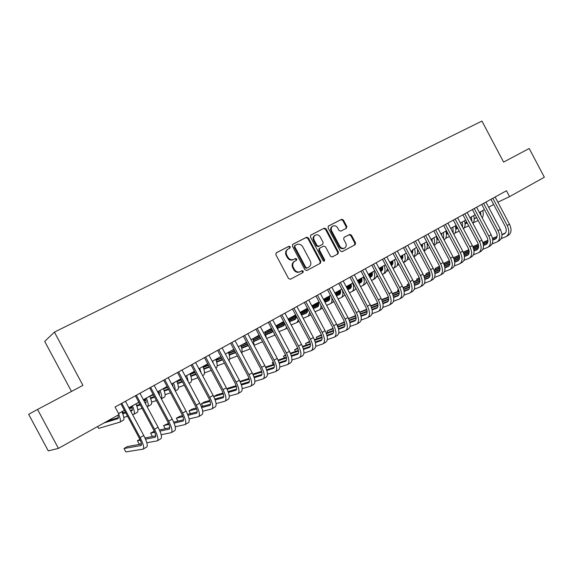 <?xml version="1.0" encoding="UTF-8"?>
<svg xmlns="http://www.w3.org/2000/svg" width="573" height="573" viewBox="0 0 573 573"><rect width="100%" height="100%" fill="white"/><g stroke="black" fill="none" stroke-linecap="round" stroke-linejoin="round"><path stroke-width="0.86" d="M290.267 246.762L288.957 246.268L276.344 252.729L275.849 254.67L288.548 278.542L290.439 279.237L302.938 272.569L303.26 271.215L301.957 270.728L300.352 271.581C297.939 272.54 295.94 271.795 294.35 269.36L293.297 267.383C292.194 264.812 292.638 262.785 294.629 261.295L296.477 260.321L296.764 258.989L295.46 258.502L293.842 259.34C291.428 260.278 289.422 259.526 287.825 257.091L286.779 255.107C285.683 252.586 286.106 250.58 288.054 249.09L289.988 248.08L290.267 246.762M289.566 248.302L289.673 247.128L288.362 246.634L276.057 252.937M290.346 279.28L302.343 272.877L302.651 271.538L301.362 271.043M295.99 260.579L296.162 259.333L294.851 258.846L293.842 259.34M346.379 228.262L346.801 226.421L343.392 220.003L341.615 219.294L328.429 226.049L328.064 227.868L340.333 250.981L342.124 251.669L355.153 244.721L355.539 242.888L351.421 235.131L349.652 234.436L344.051 237.38L343.671 239.206L345.72 243.074C346.629 245.18 346.285 246.827 344.681 248.009C342.754 248.832 341.121 248.238 339.796 246.204L331.731 231.005C330.836 228.949 331.158 227.331 332.705 226.149C334.661 225.268 336.322 225.862 337.683 227.932L339.023 230.453L340.813 231.155L346.436 228.233M503.595 162.087L529.194 148.5L544.35 177.222L509.569 196.639L506.453 190.745L115.066 407.009L119.098 414.537L58.432 448.387L37.56 409.451L82.92 385.371L54.406 332.111L481.943 121.082L503.595 162.087M308.417 237.953L306.576 237.243L292.86 244.27L292.388 246.182L304.951 269.811L306.806 270.506L320.429 263.236L320.844 261.352L308.417 237.953L307.801 238.325L305.961 237.616L292.581 244.47M310.881 235.037L324.289 228.169L326.101 228.878L338.385 252.013L337.948 253.896L332.29 256.912L330.485 256.224L325.471 246.791L323.659 246.089L319.798 248.116L319.405 249.978L324.64 259.834L324.347 261.152L323.05 260.679L310.43 236.921L310.745 235.116M54.406 332.111L44.701 341.415L71.489 391.438M58.432 448.387L48.268 450.872L28.65 414.293L37.56 409.451M497.851 202.176L509.569 196.639M118.561 413.541L124.32 410.332M128.918 407.768L138.845 402.232M143.372 399.71L153.077 394.303M157.596 391.789L167.08 386.503M171.585 383.989L180.86 378.825M185.53 376.253L194.419 371.268M198.91 368.761L207.763 363.826M212.246 361.327L220.899 356.506M225.375 354.014L233.834 349.294M238.296 346.808L246.576 342.196M251.024 339.717L259.118 335.205M263.559 332.734L271.466 328.322M275.899 325.851L283.635 321.539M288.061 319.075L295.561 314.892M300.037 312.4L307.436 308.281M311.834 305.824L319.068 301.792M323.459 299.35L330.535 295.403M334.911 292.961L341.837 289.107M346.207 286.672L352.975 282.897M357.33 280.469L363.955 276.78M368.296 274.36L374.778 270.743M379.111 268.329L385.45 264.798M389.769 262.391L395.972 258.932M400.283 256.532L406.35 253.151M412.675 249.849L416.585 247.443M420.869 245.058L426.684 241.82M430.953 239.435L436.64 236.269M440.902 233.899L446.46 230.797M450.707 228.426L456.151 225.397M460.391 223.033L465.72 220.068M469.939 217.711L475.153 214.803M479.365 212.461L484.464 209.618M488.662 207.276L493.654 204.497M287.718 249.298L287.46 249.448C285.519 250.931 285.089 252.937 286.185 255.458L286.779 255.107M293.24 259.684C290.826 260.622 288.821 259.87 287.231 257.435L286.185 255.458M294.028 261.632L294.629 261.295L294.028 261.632C292.037 263.122 291.593 265.149 292.696 267.713L293.297 267.383M300.352 271.581L299.736 271.91C297.33 272.863 295.339 272.125 293.748 269.69L292.696 267.713M306.72 270.549L319.798 263.573L320.214 261.689L307.801 238.325M295.124 245.445L294.794 246.784L305.81 267.505L307.107 267.992L308.919 267.025C310.924 265.55 311.375 263.523 310.265 260.951L302.766 246.841C301.197 244.42 299.213 243.661 296.821 244.571L295.124 245.445M295.031 245.502L294.193 247.142L294.794 246.784M307.107 267.992L306.491 268.322L305.187 267.835L294.193 247.142M310.609 235.231L324.289 228.169M332.204 256.955L337.332 254.219L337.733 252.364L325.464 229.257L323.659 228.548M319.168 248.467L319.798 248.116L319.168 248.467L318.774 250.329L323.996 260.171L324.64 259.834M323.96 261.259L323.996 260.171M320.278 237.007C318.896 234.909 317.198 234.314 315.2 235.224C313.617 236.427 313.281 238.074 314.183 240.151L317.062 245.566L318.889 246.268L322.749 244.248L323.143 242.4L320.278 237.007M315.2 235.224L314.57 235.596C313.001 236.799 312.657 238.44 313.56 240.517L314.183 240.151M322.062 244.642L318.259 246.626L316.432 245.924L313.56 240.517M332.705 226.149L332.061 226.528C330.521 227.71 330.191 229.329 331.087 231.385L331.731 231.005M344.48 248.109L344.022 248.36C342.095 249.183 340.469 248.589 339.144 246.562L331.087 231.385M342.038 251.712L354.451 245.094L354.866 243.246L350.755 235.496L348.986 234.801L343.936 237.458M345.934 228.498L346.142 226.801L342.74 220.39L340.964 219.681L328.236 226.206M117.816 415.253C118.446 417.223 118.489 418.347 117.952 418.627L103.978 422.974M118.325 417.645L107.294 421.119M97.589 426.541L98.585 428.396L119.872 422.158C120.874 421.52 120.509 419.035 118.776 414.716M120.022 422.072L123.374 420.181C124.463 419.415 123.961 416.585 121.87 411.7M141.459 444.025L127.392 446.568L124.026 448.516L125.852 451.918L143.1 449.153C144.403 447.943 143.415 444.089 140.134 437.607L121.784 403.299M143.286 449.046L146.674 447.062C147.999 445.837 147.025 441.991 143.759 435.516L125.444 401.272M120.903 403.786L139.11 437.822C141.295 442.141 141.954 444.705 141.087 445.522L124.026 448.516M131.475 406.343C132.427 408.929 132.564 410.418 131.897 410.812L130.744 411.192M132.32 409.881L130.386 410.519M125.38 412.159L122.472 413.119M125.738 412.825L122.737 413.799M117.859 415.382L117.178 415.604M123.811 417.402L127.564 416.242M132.614 414.687L133.803 414.315C134.949 413.52 134.49 410.683 132.427 405.813M133.967 414.222L137.255 412.374C138.415 411.572 137.971 408.735 135.916 403.872M110.403 419.386L110.747 420.038M145.306 398.636C146.23 401.207 146.337 402.704 145.628 403.127L145.263 403.249M146.086 402.225L144.926 402.618M139.962 404.316L136.582 405.469M131.754 407.117L129.054 408.033M140.292 404.932L136.818 406.107M131.955 407.747L129.369 408.621M137.814 409.731L142.118 408.341M147.125 406.73L147.519 406.601C148.729 405.77 148.328 402.926 146.308 398.077M147.691 406.501L150.914 404.688C152.146 403.85 151.752 401.007 149.739 396.165M122.5 411.342L123.302 412.846M158.922 391.051L159.459 395.277M159.638 394.69L159.222 394.833M154.287 396.566L150.455 397.92M145.642 399.61L143.687 400.298M154.595 397.146L150.67 398.514M145.814 400.212L143.981 400.849M139.031 402.583L136.868 403.335M151.58 402.16L156.415 400.541M161.35 398.815L164.372 397.118C165.661 396.244 165.318 393.393 163.355 388.58M161.335 398.787C162.223 397.569 161.765 394.79 159.967 390.464M172.323 383.581L173.01 386.66M168.376 388.924L164.1 390.471M159.294 392.204L158.055 392.655M153.149 394.432L152.311 394.733M168.663 389.468L164.301 391.037M159.444 392.777L158.334 393.171M153.421 394.94L149.782 396.251M165.131 394.69L170.475 392.849M175.317 390.965L177.616 389.669C178.969 388.759 178.683 385.908 176.756 381.109M175.059 390.485C175.374 388.852 174.829 386.352 173.426 382.965M146.824 442.764L157.303 440.845C158.692 439.577 157.768 435.731 154.524 429.292L136.331 395.255M157.496 440.73L160.812 438.782C162.223 437.507 161.321 433.661 158.091 427.236L139.927 393.271M135.393 395.778L153.449 429.542C155.605 433.825 156.221 436.39 155.297 437.235L145.521 439.176M155.734 435.824L144.99 437.994M139.876 439.348L137.413 440.773L139.218 444.154L141.416 443.753M140.263 440.207L137.413 440.773M161.156 434.728L171.27 432.665C172.745 431.354 171.886 427.501 168.684 421.112L150.642 387.355M171.477 432.543L174.729 430.638C176.226 429.32 175.381 425.467 172.187 419.092L154.18 385.393M149.653 387.892L167.552 421.391C169.687 425.646 170.267 428.21 169.279 429.091L159.931 431.125M169.773 427.737L159.459 430.015M154.259 431.168L150.592 433.145L152.382 436.497L155.734 435.817M154.731 432.25L150.592 433.145M175.238 426.785L185.015 424.614C186.576 423.261 185.774 419.407 182.608 413.069L164.716 379.57M185.229 424.486L188.417 422.623C190 421.255 189.212 417.409 186.053 411.07L168.204 377.65M163.685 380.143L181.433 413.369C183.546 417.595 184.083 420.167 183.038 421.069L174.092 423.175M183.582 419.78L173.662 422.136M168.512 423.361L163.57 425.632L165.239 428.74M168.935 424.378L163.57 425.632M189.076 418.949L198.544 416.693C200.185 415.296 199.44 411.443 196.31 405.147L178.568 371.92M198.774 416.564L201.897 414.73C203.558 413.319 202.828 409.473 199.705 403.184L181.999 370.022M177.487 372.514L195.092 405.483C197.176 409.674 197.678 412.245 196.582 413.183L188.008 415.325M197.169 411.937L187.615 414.351M182.515 415.64L179.535 416.392L176.362 418.226L177.917 421.126M182.887 416.6L176.362 418.226M185.523 376.225L185.824 377.192M182.228 381.382L177.53 383.122M172.731 384.898L172.179 385.099M167.295 386.911L164.465 387.957M182.493 381.89L177.709 383.652M172.86 385.443L172.444 385.593M167.552 387.391L163.484 388.888M178.461 387.334L184.298 385.264M189.054 383.237L190.659 382.327C192.07 381.389 191.833 378.531 189.95 373.754M188.316 381.862L186.669 375.58M202.684 411.213L211.86 408.9C213.579 407.453 212.891 403.607 209.797 397.354L192.206 364.385M212.096 408.764L215.154 406.966C216.895 405.512 216.222 401.666 213.135 395.42L195.579 362.523M191.074 365.008L208.536 397.719C210.599 401.881 211.057 404.445 209.911 405.412L201.689 407.582M210.535 404.216L201.338 406.665M196.267 408.012L192.091 409.122L188.968 410.927L190.415 413.642M196.603 408.921L188.968 410.927M195.844 373.947L190.745 375.874M181.211 379.476L176.771 381.152M196.102 374.427L190.902 376.382M181.455 379.935L176.964 381.625M191.583 380.071L197.893 377.779M202.57 375.63L203.508 375.1C204.976 374.126 204.79 371.261 202.942 366.512M201.13 372.923L199.712 368.317M216.064 403.585L224.967 401.222C226.765 399.739 226.134 395.893 223.069 389.683L205.621 356.972M225.21 401.079L228.212 399.324C230.031 397.827 229.408 393.98 226.356 387.785L208.944 355.138M204.454 357.616L221.765 390.077C223.807 394.21 224.229 396.774 223.033 397.769L215.147 399.947M223.692 396.602L214.825 399.073M209.79 400.477L204.461 401.96L201.388 403.743L202.749 406.286M210.083 401.344L201.388 403.743M209.245 366.613L203.752 368.726M194.884 372.142L190.05 374.004M209.489 367.064L203.902 369.205M195.114 372.572L190.229 374.448M204.497 372.916L211.272 370.402M215.878 368.138L216.164 367.981C217.69 366.978 217.547 364.113 215.734 359.386M213.385 363.468L212.554 361.155M229.229 396.072L237.874 393.665C239.743 392.147 239.163 388.301 236.133 382.134L218.829 349.673M238.132 393.522L241.068 391.796C242.959 390.263 242.393 386.417 239.371 380.264L222.095 347.868M217.618 350.347L234.794 382.549C236.807 386.653 237.193 389.217 235.947 390.242L228.383 392.419M236.642 389.11L228.09 391.588M223.083 393.042L216.658 394.904L213.736 396.595M223.341 393.866L213.75 396.623M214.531 398.35L214.904 399.052M222.431 359.378L216.558 361.678M208.336 364.901L203.114 366.942M222.661 359.808L216.694 362.136M208.558 365.309L203.279 367.372M217.21 365.861L224.437 363.132M228.971 360.754C230.188 359.443 229.981 356.642 228.341 352.359M242.171 388.652L250.58 386.231C252.521 384.669 251.991 380.823 248.997 374.699L231.829 342.489M250.845 386.073L253.732 384.383C255.687 382.814 255.171 378.975 252.184 372.858L235.052 340.713M230.575 343.184L247.615 375.143C249.613 379.219 249.964 381.783 248.668 382.828L241.412 384.999M249.391 381.733L241.14 384.204M236.155 385.701L228.684 387.942L226.951 388.945M236.384 386.496L227.094 389.253M235.41 352.245L229.164 354.73M221.565 357.753L215.971 359.973M235.632 352.653L229.286 355.167M221.772 358.146L216.121 360.381M229.737 358.906L237.387 355.962M241.727 353.24C242.451 351.614 242.128 349.007 240.76 345.44M206.158 364.722L206.617 365.574M254.921 381.346L263.1 378.903C265.106 377.306 264.626 373.46 261.66 367.379L244.635 335.413M263.365 378.746L266.194 377.084C268.221 375.48 267.756 371.641 264.798 365.567L247.801 333.665M243.339 336.129L260.242 367.845C262.219 371.898 262.534 374.455 261.195 375.53L254.226 377.679M261.94 374.463L253.975 376.927M249.011 378.459L239.958 381.417M249.219 379.219L240.223 381.983M248.224 345.669L241.699 348.298M248.181 345.218L241.584 347.875M234.586 350.697L228.627 353.097M234.787 351.07L228.77 353.491M220.963 356.621L219.968 357.022M242.071 352.044L250.136 348.878M254.161 345.591L252.987 338.622M217.468 358.419L217.89 359.214M267.462 374.14L275.42 371.684C277.497 370.051 277.067 366.211 274.13 360.173L257.241 328.451M275.699 371.519L278.471 369.9C280.562 368.253 280.147 364.421 277.225 358.39L260.364 326.725M255.909 329.181L272.676 360.661C274.632 364.686 274.918 367.243 273.536 368.339L266.839 370.466M274.295 367.3L266.61 369.743M261.668 371.318L252.822 374.126M261.847 372.042L253.13 374.799M260.801 338.371L253.918 341.522M260.758 338.285L253.818 341.121M247.393 343.743L241.09 346.314M247.586 344.101L241.219 346.686M234.013 349.623L231.206 350.762M254.219 345.283L262.592 341.737M266.273 337.826L265.041 331.903M228.627 352.194L229.028 352.939M279.803 367.035L287.56 364.578C289.702 362.91 289.315 359.078 286.414 353.075L269.654 321.589M287.847 364.407L290.568 362.816C292.724 361.14 292.352 357.308 289.458 351.321L272.727 319.892M268.286 322.348L284.924 353.591C286.858 357.588 287.109 360.145 285.683 361.255L279.259 363.354M286.471 360.238L279.051 362.659M274.116 364.27L265.543 367.064M260.93 369.277L261.209 369.95M274.274 364.965L265.829 367.701M272.884 330.979L272.017 332.347L265.958 334.847M272.684 331.645L265.865 334.46M260.006 336.874L253.359 339.617M246.669 342.382L245.036 343.055M260.185 337.218L253.481 339.982M246.848 342.711L242.286 344.588M266.603 338.45L273.693 335.606L274.768 334.525M278.077 329.933L276.917 325.285M291.958 360.03L299.521 357.573C301.72 355.876 301.384 352.044 298.512 346.085L281.88 314.835M299.815 357.402L302.48 355.84C304.7 354.135 304.37 350.304 301.505 344.352L284.91 313.159M280.484 315.608L296.986 346.622C298.898 350.59 299.12 353.147 297.652 354.279L291.485 356.342M298.454 353.283L291.292 355.675M286.371 357.316L278.055 360.095M273.357 362.086L272.268 362.716L273.242 364.557M286.507 357.989L278.328 360.704M273.457 362.322L272.268 362.716M303.934 353.126L311.304 350.676C313.56 348.943 313.266 345.118 310.43 339.195L293.928 308.174M311.605 350.504L314.219 348.971C316.497 347.231 316.21 343.406 313.381 337.49L296.914 306.526M292.488 308.969L308.868 339.753C310.759 343.7 310.953 346.25 309.449 347.41L303.525 349.43M310.265 346.436L303.346 348.792M298.44 350.461L290.375 353.212M285.598 355.002L283.506 356.213L284.437 357.96M298.554 351.113L290.618 353.799M285.777 355.439L283.506 356.213M315.723 346.314L322.914 343.879C325.228 342.117 324.977 338.292 322.169 332.412L305.796 301.62M323.222 343.7L325.786 342.196C328.121 340.426 327.878 336.602 325.077 330.736L308.732 299.994M304.327 302.429L320.572 332.992C322.449 336.91 322.613 339.46 321.066 340.641L315.379 342.611M321.897 339.682L315.222 342.002M310.322 343.7L302.494 346.414M297.681 348.083L294.586 349.795L295.482 351.471M310.416 344.33L302.723 346.987M297.903 348.649L294.586 349.795M284.623 323.394L283.656 325.829L277.819 328.257M284.337 325.135L277.733 327.885M272.419 330.105L265.442 333.013M259.311 335.57L255.938 336.981M272.59 330.435L265.557 333.364M259.483 335.885L253.223 338.493M278.979 331.638L285.411 329.024L286.686 327.269M289.523 321.825L288.62 318.76M295.969 315.508C296.363 317.585 296.083 318.882 295.138 319.405L289.508 321.768M295.818 318.724L289.437 321.41M284.623 323.437L277.346 326.495M271.752 328.852L266.696 330.986M284.623 323.817L277.454 326.832M271.917 329.16L265.091 332.025M291.17 324.92L296.871 322.578L298.347 319.978M300.474 313.23L300.159 312.335M307.164 308.424C307.78 310.888 307.536 312.435 306.448 313.066L301.505 315.164M307.142 312.392L301.341 314.856M296.148 317.062L289.071 320.071M284 322.227L277.311 325.07M296.141 317.442L289.172 320.393M284.158 322.52L277.017 325.543M303.167 318.294L308.174 316.217L309.757 312.657M302.587 270.664L302.967 271.373M327.333 339.603L334.353 337.182C336.723 335.391 336.516 331.574 333.737 325.729L317.485 295.159M334.668 336.996L337.189 335.52C339.574 333.722 339.374 329.905 336.602 324.074L320.386 293.562M315.981 295.99L332.111 326.331C333.966 330.22 334.102 332.763 332.519 333.966L327.061 335.893M333.364 333.028L326.911 335.305M322.019 337.031L314.427 339.71M309.635 341.401L305.524 343.463L306.376 345.068M322.105 337.64L314.641 340.262M309.835 341.952L305.524 343.463M318.387 302.179C318.975 304.628 318.717 306.175 317.6 306.82L313.331 308.646M318.302 306.161L313.18 308.353M307.508 310.781L300.718 313.689M296.005 315.709L288.656 318.853M307.486 311.146L300.868 313.975M296.062 316.031L288.763 319.147M314.992 311.762L319.319 309.95C320.586 309.284 321.116 307.722 320.916 305.273M319.591 309.8L322.456 308.167M282.274 322.305L282.553 322.835M338.772 332.992L345.626 330.578C348.055 328.759 347.89 324.948 345.132 319.14L329.009 288.792M345.949 330.392L348.42 328.945C350.862 327.119 350.705 323.308 347.954 317.514L331.86 287.216M327.477 289.644L343.478 319.763C345.318 323.63 345.426 326.173 343.807 327.391L338.564 329.274M344.66 326.467L338.428 328.701M333.55 330.449L326.173 333.099M321.403 334.811L316.31 337.225L317.127 338.758M333.615 331.044L326.374 333.629M321.589 335.334L316.31 337.225M329.446 296.012C330.019 298.454 329.74 300.008 328.601 300.667L324.984 302.222M329.31 300.008L324.834 301.942M318.695 304.585L312.579 307.228M307.393 309.463L300.238 312.55M318.674 304.943L312.722 307.5M307.443 309.778L300.345 312.837M326.631 305.323L330.306 303.769C331.839 302.924 332.333 300.918 331.788 297.767M330.578 303.611L333.837 301.613M292.588 316.554L292.853 317.055M350.046 326.467L356.743 324.074C359.214 322.227 359.092 318.416 356.363 312.65L340.362 282.518M357.065 323.881L359.493 322.463C361.986 320.608 361.864 316.797 359.149 311.046L343.177 280.963M338.801 283.384L354.68 313.288C356.499 317.134 356.585 319.67 354.931 320.909L349.902 322.742M355.79 319.999L349.781 322.191M344.903 323.967L337.741 326.567M332.992 328.3L326.947 331.065L327.727 332.541M344.953 324.533L337.934 327.083M333.164 328.809L326.947 331.065M340.348 289.931C340.906 292.366 340.606 293.92 339.445 294.594L336.466 295.883M340.161 293.942L336.322 295.611M329.733 298.476L324.261 300.854M318.617 303.303L312.02 306.175M329.697 298.82L324.397 301.119M318.66 303.611L312.156 306.433M307.207 308.575L305.803 309.184M338.106 298.963L341.136 297.674C342.998 296.556 343.385 293.992 342.296 289.974M341.422 297.516L344.989 295.045M302.773 310.874L303.024 311.354M361.155 320.035L367.694 317.664C370.222 315.787 370.137 311.984 367.436 306.254L351.55 276.336M368.031 317.463L370.409 316.074C372.951 314.19 372.873 310.387 370.179 304.671L354.322 274.804M349.96 277.217L365.724 306.913C367.522 310.731 367.58 313.259 365.896 314.513L361.076 316.303M366.77 313.624L360.961 315.766M356.091 317.564L349.136 320.128M344.402 321.876L337.447 324.991L338.199 326.402M356.127 318.122L349.315 320.622M344.559 322.377L337.447 324.991M351.106 283.936C351.643 286.364 351.321 287.918 350.139 288.599L347.775 289.637M350.862 287.961L347.639 289.372M340.613 292.445L335.764 294.565M329.683 297.229L323.716 299.837M340.57 292.782L335.9 294.823M329.719 297.523L323.852 300.087M318.452 302.444L315.916 303.547M349.408 292.703L351.822 291.664C353.885 290.368 354.2 287.488 352.767 283.012M352.109 291.499L354.472 290.174L355.94 288.477M312.829 305.273L313.066 305.717M372.099 313.689L378.495 311.34C381.066 309.434 381.024 305.638 378.345 299.951L362.58 270.241M378.832 311.139L381.174 309.771C383.76 307.866 383.717 304.07 381.052 298.383L365.316 268.73M360.961 271.136L376.611 300.624C378.395 304.413 378.424 306.949 376.705 308.217L372.078 309.95M377.586 307.336L371.977 309.434M367.114 311.254L360.367 313.775M355.64 315.537L348.491 318.595M367.135 311.791L360.532 314.255M355.783 316.024L348.549 318.717M346.164 227.159L346.042 227.76M361.713 278.027C362.236 280.448 361.892 282.002 360.689 282.697L358.92 283.47M361.42 282.059L358.791 283.22M351.342 286.5L347.102 288.362M340.591 291.227L335.241 293.584M329.475 296.126L328.386 296.606M351.292 286.822L347.231 288.613M340.613 291.521L335.37 293.82M329.532 296.391L325.908 297.981M360.539 286.521L362.358 285.734C364.457 284.416 364.808 281.536 363.404 277.088M362.652 285.569L364.972 284.265L366.684 281.916M382.886 307.436L389.139 305.101C391.767 303.181 391.753 299.385 389.103 293.734L373.453 264.232M389.49 304.9L391.782 303.561C394.417 301.627 394.41 297.838 391.767 292.194L376.146 262.749M371.805 265.141L387.341 294.422C389.11 298.189 389.117 300.718 387.362 302.007L382.929 303.69M388.25 301.14L382.836 303.189M377.972 305.029L371.426 307.5M366.713 309.284L359.679 312.12M377.987 305.552L371.576 307.966M366.849 309.749L359.808 312.407M372.178 272.196C372.679 274.603 372.321 276.165 371.096 276.866L369.907 277.389M371.827 276.243L369.778 277.146M361.921 280.627L358.268 282.245M351.342 285.311L346.601 287.41M340.405 290.153L338.213 291.127M361.864 280.949L358.397 282.482M351.364 285.59L346.722 287.646M340.462 290.411L335.764 292.488M366.441 282.632L366.942 282.41M371.519 280.426L372.758 279.882C374.885 278.55 375.265 275.67 373.89 271.237M373.052 279.717L375.336 278.435L377.227 275.362M393.522 301.262L399.639 298.956C402.31 297.007 402.332 293.226 399.71 287.603L384.175 258.308M399.99 298.755L402.246 297.43C404.925 295.475 404.953 291.693 402.339 286.085L386.832 256.847M382.499 259.24L397.92 288.312C399.668 292.058 399.653 294.579 397.877 295.883L393.63 297.509M398.765 295.031L393.536 297.029M388.68 298.884L382.32 301.319M377.628 303.11L370.717 305.753M388.68 299.4L382.463 301.763M377.743 303.568L370.903 306.175M382.499 266.445C382.979 268.844 382.606 270.399 381.36 271.115L380.737 271.394M382.098 270.499L380.615 271.158M372.35 274.839L369.277 276.207M361.943 279.474L357.781 281.322M351.177 284.265L347.918 285.712M372.292 275.147L369.399 276.437M361.957 279.746L357.903 281.551M351.235 284.516L346.235 286.736M376.819 276.823L377.779 276.401M382.334 274.41L383.015 274.116C385.178 272.762 385.586 269.883 384.239 265.471M383.316 273.944L385.557 272.684L387.577 268.809M404.008 295.174L409.996 292.896C412.703 290.919 412.761 287.145 410.168 281.558L394.747 252.471M410.347 292.688L412.56 291.392C415.282 289.415 415.346 285.641 412.753 280.061L397.361 251.024M393.049 253.409L408.356 282.281C410.089 286.006 410.046 288.527 408.241 289.845L404.173 291.421M409.136 289L404.094 290.948M399.238 292.824L393.064 295.21M388.379 297.022L381.654 299.622M399.231 293.326L393.2 295.647M388.487 297.466L381.833 300.03M392.419 260.916L392.684 260.794C393.15 263.165 392.749 264.719 391.495 265.442L391.409 265.478M392.233 264.833L391.287 265.256M382.642 269.124L380.128 270.248M372.4 273.708L368.804 275.312M361.807 278.449L357.509 280.369M382.578 269.432L380.25 270.47M372.407 273.973L368.926 275.534M361.85 278.693L357.437 280.67M387.054 271.093L388.465 270.477M392.999 268.479L393.128 268.422C395.327 267.054 395.771 264.174 394.446 259.784M393.436 268.25L395.642 267.011C397.068 266.252 397.769 264.669 397.734 262.248M402.726 255.171L401.902 259.583M402.225 259.24L401.816 259.426M392.791 263.487L390.822 264.368M382.714 268.021L379.67 269.389M372.285 272.705L368.36 274.474M392.727 263.781L390.936 264.59M382.714 268.279L379.784 269.596M372.321 272.949L368.468 274.682M397.153 265.442L398.994 264.626M404.517 254.176C405.748 258.23 405.405 261.037 403.492 262.584L405.591 261.41C407.253 260.5 407.947 258.573 407.668 255.637M412.632 249.649L412.173 253.624M402.812 257.922L401.365 258.573M392.885 262.405L390.378 263.537M382.614 267.039L379.24 268.565M402.733 258.215L401.472 258.781M392.877 262.663L390.485 263.738M382.649 267.276L379.34 268.766M407.117 259.863L409.38 258.86M413.835 256.776L415.411 255.887C417.345 254.777 417.996 252.449 417.359 248.911M413.792 256.683C415.346 254.971 415.568 252.292 414.451 248.632M414.343 289.172L420.202 286.915C422.96 284.924 423.053 281.15 420.475 275.599L405.168 246.712M420.568 286.708L422.738 285.433C425.503 283.434 425.596 279.667 423.032 274.123L407.754 245.287M403.442 247.665L418.641 276.344C420.36 280.039 420.296 282.553 418.462 283.886L414.565 285.411M419.357 283.055L414.494 284.953M409.638 286.851L403.643 289.186M398.973 291.012L392.433 293.562M387.957 295.754L388.165 296.32M409.623 287.331L403.772 289.609M399.073 291.442L392.598 293.963M387.964 295.768L388.25 296.585M424.543 283.248L430.28 281.021C433.073 279.001 433.195 275.241 430.645 269.725L415.446 241.032M430.645 280.806L432.773 279.56C435.58 277.54 435.709 273.772 433.167 268.264L417.996 239.621M413.699 241.999L428.79 270.477C430.488 274.152 430.409 276.666 428.54 278.012L424.815 279.481M429.442 277.196L424.751 279.037M419.902 280.949L414.078 283.241M409.423 285.075L403.048 287.582M398.529 289.63L397.583 290.182L398.185 291.313M419.873 281.422L414.2 283.656M409.509 285.497L403.213 287.968M398.593 289.788L397.583 290.182L398.12 291.342M434.592 277.411L440.214 275.205C443.044 273.163 443.201 269.41 440.673 263.931L425.581 235.431M440.58 274.99L442.671 273.765C445.515 271.717 445.679 267.963 443.158 262.491L428.095 234.042M423.812 236.405L438.796 264.697C440.479 268.35 440.379 270.857 438.488 272.218L434.928 273.636M439.391 271.409L434.864 273.206M430.015 275.133L424.364 277.375M419.715 279.223L413.52 281.68M408.957 283.599L407.159 284.638L407.74 285.734M429.986 275.592L424.478 277.776M419.794 279.631L413.67 282.059M409.065 283.886L407.159 284.638L407.654 285.769M422.416 244.198L422.229 247.622M417.961 250.036L417.567 250.215M412.689 252.428L411.758 252.851M402.912 256.862L400.935 257.764M392.806 261.453L389.955 262.742M418.068 250.243L417.588 250.458M412.61 252.714L411.865 253.051M402.905 257.112L401.043 257.957M392.834 261.682L390.063 262.935M416.943 254.362L419.615 253.166M424.034 251.031L425.102 250.437C427.394 249.019 427.924 246.161 426.699 241.856M423.905 250.781C425.145 248.983 425.266 246.447 424.256 243.174M444.512 271.645L450.013 269.468C452.885 267.412 453.071 263.659 450.571 258.208L435.58 229.909M450.385 269.246L452.441 268.042C455.32 265.979 455.514 262.233 453.021 256.79L438.066 228.534M433.79 230.898L448.673 258.996C450.342 262.62 450.213 265.127 448.294 266.502L444.899 267.87M449.203 265.7L444.841 267.448M439.992 269.389L434.506 271.588M429.872 273.443L423.841 275.857M419.257 277.69L416.614 279.166L417.173 280.233M439.949 269.84L434.613 271.974M429.936 273.844L423.984 276.222M419.393 278.055L416.614 279.166L417.065 280.276M432.071 238.819L432.085 241.57M428.067 244.442L427.322 244.786M422.437 247.006L422.007 247.199M412.811 251.389L411.342 252.063M402.855 255.93L400.527 256.991M428.174 244.642L427.336 245.022M412.804 251.64L411.443 252.256M402.876 256.152L400.627 257.177M426.641 248.926L429.714 247.55M434.098 245.373L434.663 245.058C436.991 243.618 437.55 240.746 436.332 236.441M433.84 244.886C434.8 243.067 434.835 240.696 433.933 237.781M454.289 265.958L459.682 263.802C462.59 261.732 462.805 257.986 460.327 252.571L445.45 224.458M460.062 263.58L462.082 262.398C464.997 260.321 465.219 256.575 462.748 251.175L447.893 223.105M443.638 225.454L458.407 253.366C460.062 256.976 459.918 259.469 457.977 260.858L454.733 262.176M458.887 260.07L454.683 261.768M449.834 263.723L444.512 265.872M439.878 267.741L434.012 270.105M429.442 271.946L425.947 273.765L426.491 274.796M449.784 264.167L444.612 266.252M439.942 268.128L434.148 270.463M429.571 272.304L425.947 273.765L426.362 274.847M441.597 233.512L441.719 235.446M438.044 238.92L436.948 239.421M427.659 243.668L427.2 243.876M422.58 245.989L421.606 246.44M412.768 250.48L410.941 251.311M438.144 239.113L436.963 239.65M427.759 243.854L427.236 244.098M422.566 246.232L421.699 246.626M412.789 250.695L411.042 251.497M402.747 255.286L401.465 255.873M436.211 243.568L439.677 242.007M444.018 239.793L444.104 239.743C446.46 238.289 447.04 235.424 445.844 231.141M443.602 239.005L443.481 232.459M463.937 260.343L469.223 258.215C472.166 256.124 472.41 252.385 469.953 247.006L455.177 219.079M469.602 257.993L471.586 256.833C474.544 254.734 474.795 251.003 472.345 245.624L457.591 217.747M453.35 220.089L468.019 247.815C469.659 251.404 469.495 253.896 467.525 255.293L464.431 256.561M468.435 254.512L464.388 256.16M459.546 258.129L454.375 260.228M449.748 262.112L444.039 264.432M439.491 266.28L435.158 268.429L435.688 269.432M459.489 258.566L454.468 260.6M449.805 262.491L444.168 264.776M439.606 266.631L435.158 268.429L435.537 269.489M450.994 228.269L451.116 229.2M447.878 233.469L446.446 234.128M437.643 238.167L436.841 238.54M432.214 240.66L431.72 240.889M422.552 245.094L421.219 245.71M447.979 233.655L446.46 234.35M437.743 238.354L436.87 238.748M432.2 240.896L431.82 241.068M422.566 245.308L421.313 245.889M445.658 238.268L449.497 236.534M453.809 234.278C455.879 232.667 456.359 229.88 455.241 225.905M453.2 233.139L452.906 227.209M473.456 254.806L478.634 252.707C481.614 250.594 481.893 246.863 479.458 241.52L464.782 213.772M479.021 252.478L480.969 251.339C483.956 249.226 484.242 245.495 481.814 240.159L467.16 212.454M462.927 214.796L477.502 242.343C479.121 245.903 478.942 248.388 476.951 249.799L474 251.017M477.861 249.033L473.964 250.63M469.122 252.607L464.101 254.663M459.489 256.554L453.931 258.824M449.397 260.679L444.261 263.165L444.777 264.132M469.058 253.037L464.187 255.021M459.532 256.926L454.052 259.168M449.504 261.023L444.261 263.165L444.605 264.203M457.583 228.09L455.829 228.899M447.492 232.738L446.353 233.268M437.263 237.451L436.683 237.723M432.207 239.786L431.347 240.18M422.43 244.284L421.42 244.75M457.677 228.276L455.836 229.121M447.585 232.917L446.381 233.476M437.357 237.63L436.726 237.917M432.214 239.994L431.44 240.352M422.473 244.485L420.94 245.187M454.983 233.046L459.195 231.134M463.435 228.785C465.183 227.044 465.541 224.358 464.51 220.734M462.633 227.28L462.203 222.023M467.153 222.782L465.083 223.742M457.204 227.381L455.736 228.061M447.126 232.044L446.202 232.466M441.726 234.536L441.332 234.715M436.905 236.771L436.49 236.957M432.099 238.991L430.989 239.5M467.246 222.961L465.09 223.957M457.297 227.56L455.764 228.262M447.212 232.215L446.245 232.659M436.991 236.936L436.54 237.143M432.135 239.177L431.075 239.672M464.194 227.882L468.757 225.805M472.897 223.298C474.351 221.486 474.609 218.929 473.663 215.634M471.901 221.422L471.386 216.902M476.6 217.539L474.222 218.65M466.787 222.095L465.004 222.918M456.846 226.7L455.599 227.28M446.768 231.377L446.023 231.721M441.64 233.755L440.988 234.056M476.693 217.719L474.229 218.857M466.88 222.26L465.025 223.119M456.932 226.872L455.642 227.474M446.854 231.542L446.073 231.907M441.668 233.949L441.074 234.221M473.277 222.79L478.19 220.548M482.208 217.833C483.397 215.992 483.562 213.579 482.702 210.599M480.998 215.555L480.453 211.852M482.853 249.341L487.924 247.264C490.939 245.137 491.24 241.412 488.826 236.097L474.258 208.536M488.318 247.035L490.23 245.917C493.253 243.783 493.561 240.066 491.154 234.758L476.607 207.24M472.388 209.568L486.857 236.936C488.461 240.481 488.26 242.959 486.248 244.385L483.447 245.545M487.165 243.618L483.411 245.165M478.57 247.164L473.699 249.169M469.094 251.067L463.686 253.295M459.159 255.157L453.515 257.807M478.498 247.579L473.778 249.52M469.129 251.432L463.801 253.624M459.26 255.486L453.53 257.843M492.121 243.948L497.099 241.899C500.143 239.75 500.473 236.04 498.08 230.754L483.605 203.372M497.493 241.67L499.37 240.567C502.421 238.418 502.757 234.701 500.372 229.429L485.925 202.09M481.714 204.418L496.089 231.599C497.679 235.123 497.464 237.602 495.43 239.034L492.759 240.144M496.34 238.282L492.73 239.779M487.888 241.785L483.168 243.74M478.562 245.645L473.305 247.83M468.793 249.699L463.235 252.177M487.816 242.193L483.24 244.084M478.598 246.01L473.413 248.152M468.886 250.029L463.306 252.335M501.268 238.619L506.145 236.599C509.225 234.436 509.576 230.733 507.205 225.476L492.83 198.272M506.546 236.363L508.394 235.288C511.474 233.118 511.839 229.415 509.476 224.172L495.122 197.005M490.925 199.325L505.2 226.335C506.783 229.837 506.546 232.309 504.491 233.755L501.955 234.815M505.4 233.01L501.927 234.457M497.092 236.477L492.508 238.389M487.91 240.302L482.795 242.436M478.297 244.313L472.832 246.626M497.006 236.878L492.579 238.719M487.938 240.653L482.896 242.751M478.383 244.635L472.947 246.891M288.362 246.634L288.957 246.268M294.851 258.846L295.46 258.502M287.231 257.435L287.825 257.091M293.748 269.69L294.35 269.36M320.214 261.689L320.844 261.352M319.763 263.594L320.393 263.258M305.961 237.616L306.576 237.243M305.187 267.835L305.81 267.505M325.464 229.257L326.101 228.878M337.733 252.364L338.385 252.013M337.296 254.24L337.948 253.896M318.774 250.329L319.405 249.978M316.432 245.924L317.062 245.566M318.259 246.626L318.889 246.268M339.144 246.562L339.796 246.204M348.986 234.801L349.652 234.436M350.755 235.496L351.421 235.131M354.866 243.246L355.539 242.888M354.451 245.094L355.117 244.743M340.964 219.681L341.615 219.294M342.74 220.39L343.392 220.003M346.142 226.801L346.801 226.421M140.134 437.607L143.759 435.516M154.524 429.292L158.091 427.236M168.684 421.112L172.187 419.092M182.608 413.069L186.053 411.07M196.31 405.147L199.705 403.184M196.46 413.219L196.826 413.011M209.797 397.354L213.135 395.42M209.79 405.455L210.162 405.24M223.069 389.683L226.356 387.785M222.904 397.812L223.298 397.583M236.133 382.134L239.371 380.264M235.818 390.285L236.226 390.048M248.997 374.699L252.184 372.858M248.532 382.879L248.954 382.635M261.66 367.379L264.798 365.567M261.059 375.58L261.489 375.329M274.13 360.173L277.225 358.39M273.393 368.396L273.837 368.138M286.414 353.075L289.458 351.321M285.54 361.312L285.999 361.047M298.512 346.085L301.505 344.352M297.502 354.343L297.974 354.071M310.43 339.195L313.381 337.49M309.298 347.474L309.778 347.188M322.169 332.412L325.077 330.736M320.916 340.699L321.403 340.412M333.737 325.729L336.602 324.074M332.361 334.03L332.863 333.737M345.132 319.14L347.954 317.514M343.642 327.455L344.158 327.154M356.363 312.65L359.149 311.046M354.766 320.973L355.289 320.672M367.436 306.254L370.179 304.671M365.724 314.591L366.262 314.276M378.345 299.951L381.052 298.383M376.533 308.288L377.077 307.973M389.103 293.734L391.767 292.194M387.19 302.078L387.742 301.756M399.71 287.603L402.339 286.085M397.698 295.962L398.256 295.632M410.168 281.558L412.753 280.061M408.062 289.924L408.628 289.587M420.475 275.599L423.032 274.123M418.276 283.964L418.856 283.628M430.645 269.725L433.167 268.264M428.36 278.091L428.941 277.755M440.673 263.931L443.158 262.491M438.302 272.297L438.897 271.953M450.571 258.208L453.021 256.79M448.107 266.581L448.709 266.23M460.327 252.571L462.748 251.175M457.784 260.944L458.393 260.593M469.953 247.006L472.345 245.624M467.332 255.379L467.948 255.021M479.458 241.52L481.814 240.159M476.757 249.892L477.381 249.527M488.826 236.097L491.154 234.758M486.054 244.47L486.685 244.105M498.08 230.754L500.372 229.429M495.23 239.127L495.867 238.755M507.205 225.476L509.476 224.172M504.29 233.848L504.928 233.469M287.46 249.448L288.054 249.09M319.798 263.573L320.429 263.236M294.472 245.838L295.074 245.473M337.332 254.219L337.984 253.875M354.479 245.072L355.153 244.721M262.226 342.067L262.642 341.83M274.03 335.427L274.968 334.897M285.662 328.881L287.109 328.071M297.136 322.427L299.07 321.338M308.439 316.067L310.853 314.713"/></g></svg>
